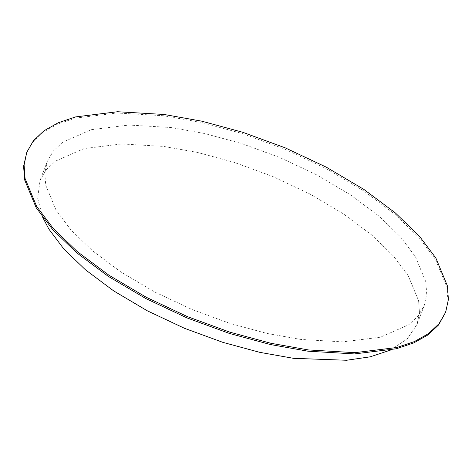 <?xml version="1.0" encoding="UTF-8"?>
<svg xmlns="http://www.w3.org/2000/svg" width="472" height="472" viewBox="0 0 472 472"><rect width="100%" height="100%" fill="white"/><g stroke="black" fill="none" stroke-linecap="round" stroke-linejoin="round"><path stroke-width="0.35" stroke-dasharray="2.36 1.77" d="M56.097 210.223L45.701 185.13L44.816 172.941L47.265 161.483L53.247 151.099L62.741 142.166L91.196 129.7L128.915 125.045L170.852 127.511L204.624 133.511L241.54 143.506L279.743 157.5L316.901 174.976L350.613 194.942L378.91 216.076L400.61 237.038L415.419 256.703L425.815 281.802L426.706 293.985L424.257 305.443L418.275 315.833L408.781 324.76L380.32 337.226L342.601 341.881L300.67 339.415L266.892 333.415L229.982 323.42L191.779 309.425L154.621 291.95L120.903 271.99L92.606 250.85L70.912 229.888L56.097 210.223L45.701 185.13L44.816 172.941L47.265 161.483L53.247 151.099L62.741 142.166L91.196 129.7L128.915 125.045L170.852 127.511L204.624 133.511L241.54 143.506L279.743 157.5L316.901 174.976L350.613 194.942L378.91 216.076L400.61 237.038L415.419 256.703L425.815 281.802L426.706 293.985L424.257 305.443L418.275 315.833L408.781 324.76L380.32 337.226L342.601 341.881L300.67 339.415L266.892 333.415L229.982 323.42L191.779 309.425L154.621 291.95L120.903 271.99L92.606 250.85L70.912 229.888L56.097 210.223M408.197 275.613L393.388 255.942L371.694 234.979L343.398 213.845L309.679 193.88L272.521 176.404L234.318 162.409L197.408 152.415L163.631 146.414L121.699 143.948L83.975 148.603L55.519 161.07L46.026 170.003L40.043 180.387L37.672 198.269L42.74 217.403L37.672 198.269L40.043 180.387L46.026 170.003L55.519 161.07L83.975 148.603L121.699 143.948L163.631 146.414L197.408 152.415L234.318 162.409L272.521 176.404L309.679 193.88L343.398 213.845L371.694 234.979L393.388 255.942L408.197 275.613L418.599 300.705L419.484 312.889L417.036 324.347L419.484 312.889L418.599 300.705L408.197 275.613M390.356 350.141L407.265 338.896L417.036 324.347L407.265 338.896L390.356 350.141M445.196 313.438L447.916 300.711L446.931 287.171L435.379 259.287L418.924 237.434L394.816 214.14L363.375 190.658L325.916 168.48L284.628 149.058L242.183 133.511L201.166 122.401L163.637 115.74L117.044 112.997L75.136 118.171L57.72 124.036L43.512 132.024L32.969 141.942L26.32 153.488M47.265 161.483L40.043 180.387L47.265 161.483M424.257 305.443L417.036 324.347L424.257 305.443"/><path stroke-width="0.71" d="M42.74 217.403L48.881 229.126L63.691 248.791L85.391 269.754L113.687 290.894L147.4 310.853L184.558 328.329L222.76 342.324L259.677 352.318L293.448 358.319L346.513 360.266L370.254 356.814L390.356 350.141L370.254 356.814L346.513 360.266L293.448 358.319L259.677 352.318L222.76 342.324L184.558 328.329L147.4 310.853L113.687 290.894L85.391 269.754L63.691 248.791L48.881 229.126L42.74 217.403M36.621 206.376L25.069 178.499L24.084 164.958L26.804 152.226L33.447 140.685L43.996 130.762L58.203 122.773L75.614 116.909L117.528 111.734L164.12 114.478L201.644 121.145L242.661 132.249L285.112 147.801L326.394 167.218L363.859 189.396L395.3 212.884L419.407 236.177L435.862 258.031L447.415 285.908L448.4 299.449L445.68 312.181L439.031 323.721L428.487 333.639L414.28 341.634L396.863 347.498L354.956 352.672L308.363 349.929L270.834 343.262L229.817 332.158L187.372 316.606L146.084 297.183L108.625 275.005L77.184 251.523L53.076 228.23L36.621 206.376M26.804 152.226L23.6 166.215L24.585 179.755L36.137 207.639L52.593 229.492L76.7 252.785L108.141 276.267L145.606 298.446L186.888 317.868L229.339 333.415L270.356 344.525L307.88 351.186L354.472 353.929L396.386 348.755L413.796 342.89L428.004 334.902L438.553 324.984L445.68 312.181"/></g></svg>
